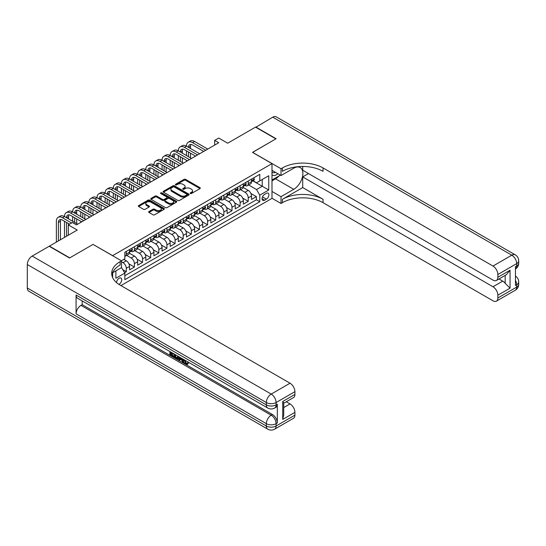 <?xml version="1.0" encoding="UTF-8"?>
<svg xmlns="http://www.w3.org/2000/svg" width="546" height="546" viewBox="0 0 546 546"><rect width="100%" height="100%" fill="white"/><g stroke="black" fill="none" stroke-linecap="round" stroke-linejoin="round"><path stroke-width="0.82" d="M190.383 193.496A0.792 0.457 0 0 0 191.496 193.496L199.979 188.602A1.126 0.648 0 0 0 200.307 188.138A1.126 0.648 0 0 0 199.979 187.681L185.613 179.381A1.126 0.648 0 0 0 184.016 179.381L175.539 184.282A0.792 0.457 0 0 0 176.651 184.923L177.75 184.289A3.61 2.088 0 0 1 182.862 184.289L184.057 184.985A3.61 2.088 0 0 1 185.114 186.459A3.61 2.088 0 0 1 184.057 187.933L182.958 188.561A0.792 0.457 0 0 0 184.077 189.209L185.176 188.575A3.61 2.088 0 0 1 190.281 188.575L191.482 189.264A3.61 2.088 0 0 1 192.54 190.738A3.61 2.088 0 0 1 191.482 192.219L190.383 192.847A0.792 0.457 0 0 0 190.383 193.496L190.383 192.847M118.919 284.377A3.679 2.123 120 0 0 119.137 284.268A3.679 2.123 120 0 0 121.54 281.026A3.679 2.123 120 0 0 120.973 278.078A3.679 2.123 120 0 0 119.137 278.255A3.679 2.123 120 0 0 116.537 282.596M148.983 211.548A1.126 0.648 0 0 0 148.649 212.005A1.126 0.648 0 0 0 148.983 212.469L153.01 214.796A1.126 0.648 0 0 0 154.607 214.796L164.025 209.357A1.126 0.648 0 0 0 164.353 208.893A1.126 0.648 0 0 0 164.025 208.435L149.659 200.143A1.126 0.648 0 0 0 148.062 200.143L138.65 205.576A1.126 0.648 0 0 0 138.315 206.04A1.126 0.648 0 0 0 138.65 206.497L143.516 209.309A1.126 0.648 0 0 0 145.113 209.309L149.14 206.982A1.126 0.648 0 0 0 149.474 206.525A1.126 0.648 0 0 0 149.14 206.06L146.724 204.668A3.017 1.74 0 0 1 145.843 203.433A3.017 1.74 0 0 1 147.707 201.822A3.017 1.74 0 0 1 150.996 202.204L160.456 207.664A3.017 1.74 0 0 1 161.336 208.893A3.017 1.74 0 0 1 159.473 210.503A3.017 1.74 0 0 1 156.183 210.128L154.607 209.22A1.126 0.648 0 0 0 153.01 209.22L148.983 211.548L148.983 212.469L153.01 210.155L153.01 209.22M93.12 244.458L112.633 255.63L271.99 163.629L252.477 152.361L275.853 138.861L255.528 127.129L227.675 143.209L218.734 138.042L214.667 140.39L218.734 142.738L76.447 224.884L72.386 222.536L68.318 224.884L68.318 235.21M93.12 244.362L69.745 257.862L49.413 246.123L77.259 230.05L68.318 224.884M177.832 200.464A1.126 0.648 0 0 0 179.429 200.464L188.848 195.024A1.126 0.648 0 0 0 189.175 194.567A1.126 0.648 0 0 0 188.848 194.103L174.481 185.811A1.126 0.648 0 0 0 172.884 185.811L163.466 191.25A1.126 0.648 0 0 0 163.138 191.707A1.126 0.648 0 0 0 163.466 192.172L177.832 200.464M161.029 193.666A0.792 0.457 0 0 1 161.828 193.775L176.419 202.197L167.021 207.63A1.126 0.648 0 0 1 165.424 207.63L151.058 199.338L151.058 198.416A1.126 0.648 0 0 0 150.723 198.874A1.126 0.648 0 0 0 151.058 199.338M151.058 198.416L155.084 196.089A1.126 0.648 0 0 1 156.682 196.089L162.51 199.447A1.126 0.648 0 0 0 164.107 199.447L166.776 197.905A1.126 0.648 0 0 0 167.11 197.447A1.126 0.648 0 0 0 166.776 196.983L160.715 193.482A0.792 0.457 0 0 1 161.828 192.84L176.433 201.269A1.126 0.648 0 0 1 176.768 201.733A1.126 0.648 0 0 1 176.433 202.191L176.433 201.269M124.604 272.707L126.29 271.731L122.918 269.785M121.492 261.78L123.034 262.674A4.6 2.655 60 0 1 126.29 268.304L129.545 266.428L129.545 269.854L134.418 267.042L128.924 263.861M126.658 255.378L131.17 257.978A4.6 2.655 60 0 1 134.418 263.609L137.674 261.732L137.674 265.158L142.554 262.346L137.053 259.173M134.794 250.682L139.298 253.283A4.6 2.655 60 0 1 142.554 258.92L145.802 257.043L145.802 260.469L150.682 257.651L145.181 254.477M142.922 245.987L147.427 248.594A4.6 2.655 60 0 1 150.682 254.224L153.931 252.348L153.931 255.774L158.811 252.955L153.31 249.781M151.051 241.291L155.562 243.898A4.6 2.655 60 0 1 158.811 249.529L162.066 247.652L162.066 251.078L166.939 248.259L161.445 245.086M159.186 236.602L163.691 239.203A4.6 2.655 60 0 1 166.939 244.833L170.195 242.956L170.195 246.382L175.075 243.571L169.574 240.39M167.315 231.907L171.819 234.507A4.6 2.655 60 0 1 175.075 240.144L178.324 238.261L178.324 241.687L183.203 238.875L177.703 235.701M175.443 227.211L179.955 229.811A4.6 2.655 60 0 1 183.203 235.449L186.459 233.572L186.459 236.998L191.332 234.179L185.838 231.006M183.572 222.515L188.083 225.123A4.6 2.655 60 0 1 191.332 230.753L194.588 228.876L194.588 232.303L199.467 229.484L193.966 226.31M191.707 217.827L196.212 220.427A4.6 2.655 60 0 1 199.467 226.058L202.716 224.181L202.716 227.607L207.596 224.788L202.095 221.615M199.836 213.131L204.34 215.731A4.6 2.655 60 0 1 207.596 221.362L210.845 219.485L210.845 222.911L215.725 220.099L210.23 216.926M207.965 208.435L212.476 211.036A4.6 2.655 60 0 1 215.725 216.673L218.98 214.79L218.98 218.223L223.86 215.404L218.359 212.23M216.1 203.74L220.604 206.34A4.6 2.655 60 0 1 223.86 211.978L227.109 210.101L227.109 213.527L231.989 210.708L226.488 207.535M224.229 199.044L228.733 201.651A4.6 2.655 60 0 1 231.989 207.282L235.237 205.405L235.237 208.831L240.117 206.013L234.616 202.839M232.357 194.356L236.868 196.956A4.6 2.655 60 0 1 240.117 202.586L243.373 200.71L243.373 204.136L248.246 201.324L248.246 197.891A4.6 2.655 -120 0 0 244.997 192.26L240.493 189.66M242.752 198.143L248.246 201.324M129.545 266.428A4.6 2.655 -120 0 0 126.29 260.797L123.853 259.384M137.674 261.732A4.6 2.655 -120 0 0 134.418 256.101L129.395 253.201M145.802 257.043A4.6 2.655 -120 0 0 142.554 251.406L137.524 248.505M153.931 252.348A4.6 2.655 -120 0 0 150.682 246.71L145.652 243.809M162.066 247.652A4.6 2.655 -120 0 0 158.811 242.021L153.781 239.114M170.195 242.956A4.6 2.655 -120 0 0 166.939 237.326L161.916 234.418M178.324 238.261A4.6 2.655 -120 0 0 175.075 232.63L170.045 229.73M186.459 233.572A4.6 2.655 -120 0 0 183.203 227.935L178.173 225.034M194.588 228.876A4.6 2.655 -120 0 0 191.332 223.239L186.309 220.338M202.716 224.181A4.6 2.655 -120 0 0 199.467 218.55L194.437 215.643M210.845 219.485A4.6 2.655 -120 0 0 207.596 213.855L202.566 210.954M218.98 214.79A4.6 2.655 -120 0 0 215.725 209.159L210.695 206.258M227.109 210.101A4.6 2.655 -120 0 0 223.86 204.463L218.83 201.563M235.237 205.405A4.6 2.655 -120 0 0 231.989 199.775L226.959 196.867M243.373 200.71A4.6 2.655 -120 0 0 240.117 195.079L235.087 192.172M266.38 193.339L264.592 194.376A3.563 2.061 120 0 0 262.264 197.515A3.563 2.061 120 0 0 262.81 200.368A3.563 2.061 120 0 0 264.592 200.191L266.38 199.16A3.563 2.061 120 0 0 268.707 196.021A3.563 2.061 120 0 0 268.161 193.161A3.563 2.061 120 0 0 266.38 193.339M112.633 277.586L112.633 272.768M120.925 285.578L271.99 198.362L271.99 163.629M121.492 267.506L124.829 273.096L124.829 279.668L259.794 201.74L259.794 195.175L256.545 189.537L248.621 184.964M124.829 273.096L115.882 278.255L115.882 270.884M121.41 260.797L124.829 258.824L124.829 252.252L259.794 174.331L259.794 180.903L268.734 175.737L268.734 190.008L259.794 195.175M131.129 251.194L131.17 251.221A4.6 2.655 60 0 0 133.47 251.447L136.718 249.57A4.6 2.655 -120 0 0 137.674 247.461L137.674 244.833M139.257 246.499L139.298 246.526A4.6 2.655 60 0 0 141.598 246.751L144.854 244.874A4.6 2.655 -120 0 0 145.802 242.772L145.802 240.138M147.386 241.803L147.427 241.83A4.6 2.655 60 0 0 149.727 242.055L152.982 240.179A4.6 2.655 -120 0 0 153.931 238.076L153.931 235.449M155.514 237.114L155.562 237.135A4.6 2.655 60 0 0 157.862 237.367L161.111 235.49A4.6 2.655 -120 0 0 162.066 233.381L162.066 230.753M163.65 232.419L163.691 232.446A4.6 2.655 60 0 0 165.991 232.671L169.24 230.794A4.6 2.655 -120 0 0 170.195 228.685L170.195 226.058M171.778 227.723L171.819 227.75A4.6 2.655 60 0 0 174.119 227.975L177.375 226.099A4.6 2.655 -120 0 0 178.324 223.99L178.324 221.362M179.907 223.027L179.955 223.055A4.6 2.655 60 0 0 182.248 223.28L185.504 221.403A4.6 2.655 -120 0 0 186.459 219.301L186.459 216.673M188.042 218.339L188.083 218.359A4.6 2.655 60 0 0 190.383 218.591L193.632 216.707A4.6 2.655 -120 0 0 194.588 214.605L194.588 211.978M196.171 213.643L196.212 213.663A4.6 2.655 60 0 0 198.512 213.895L201.767 212.019A4.6 2.655 -120 0 0 202.716 209.91L202.716 207.282M204.3 208.947L204.34 208.975A4.6 2.655 60 0 0 206.641 209.2L209.896 207.323A4.6 2.655 -120 0 0 210.845 205.214L210.845 202.586M212.428 204.252L212.476 204.279A4.6 2.655 60 0 0 214.776 204.504L218.025 202.627A4.6 2.655 -120 0 0 218.98 200.525L218.98 197.891M220.564 199.556L220.604 199.583A4.6 2.655 60 0 0 222.905 199.809L226.153 197.932A4.6 2.655 -120 0 0 227.109 195.83L227.109 193.202M228.692 194.867L228.733 194.888A4.6 2.655 60 0 0 231.033 195.12L234.289 193.236A4.6 2.655 -120 0 0 235.237 191.134L235.237 188.506M236.821 190.172L236.868 190.192A4.6 2.655 60 0 0 239.168 190.424L242.417 188.547A4.6 2.655 -120 0 0 243.373 186.439L243.373 183.811M124.829 275.723L256.381 199.775L256.381 196.628L251.501 199.44L251.501 196.014A4.6 2.655 -120 0 0 248.246 190.383L243.223 187.483M244.956 185.476L244.997 185.504A4.6 2.655 -120 0 0 247.297 185.729A4.6 2.655 -120 0 0 248.246 183.627L248.246 180.992M247.297 185.729L250.546 183.852A4.6 2.655 -120 0 0 251.501 181.743L251.501 179.115M126.29 251.406L126.29 254.033A4.6 2.655 60 0 1 125.334 256.142A4.6 2.655 60 0 1 124.829 256.327M125.334 256.142L128.59 254.265A4.6 2.655 -120 0 0 129.545 252.156L129.545 249.529M134.418 246.71L134.418 249.345A4.6 2.655 60 0 1 133.47 251.447M142.554 242.021L142.554 244.649A4.6 2.655 60 0 1 141.598 246.751M150.682 237.326L150.682 239.953A4.6 2.655 60 0 1 149.727 242.055M158.811 232.63L158.811 235.258A4.6 2.655 60 0 1 157.862 237.367M166.939 227.935L166.939 230.562A4.6 2.655 60 0 1 165.991 232.671M175.075 223.239L175.075 225.873A4.6 2.655 60 0 1 174.119 227.975M183.203 218.55L183.203 221.178A4.6 2.655 60 0 1 182.248 223.28M191.332 213.855L191.332 216.482A4.6 2.655 60 0 1 190.383 218.591M199.467 209.159L199.467 211.787A4.6 2.655 60 0 1 198.512 213.895M207.596 204.463L207.596 207.091A4.6 2.655 60 0 1 206.641 209.2M215.725 199.768L215.725 202.402A4.6 2.655 60 0 1 214.776 204.504M223.86 195.079L223.86 197.707A4.6 2.655 60 0 1 222.905 199.809M231.989 190.383L231.989 193.011A4.6 2.655 60 0 1 231.033 195.12M240.117 185.688L240.117 188.315A4.6 2.655 60 0 1 239.168 190.424M240.117 202.586L240.117 206.013M231.989 207.282L231.989 210.708M223.86 211.978L223.86 215.404M215.725 216.673L215.725 220.099M207.596 221.362L207.596 224.788M199.467 226.058L199.467 229.484M191.332 230.753L191.332 234.179M183.203 235.449L183.203 238.875M175.075 240.144L175.075 243.571M166.939 244.833L166.939 248.259M158.811 249.529L158.811 252.955M150.682 254.224L150.682 257.651M142.554 258.92L142.554 262.346M134.418 263.609L134.418 267.042M126.29 268.304L126.29 271.731M256.545 189.537L262.23 186.254L262.23 179.491L268.734 175.737M252.921 180.876L268.734 190.008M253.085 180.781L256.545 182.78L259.794 180.903M214.667 140.39L214.667 145.086M250.88 193.455L256.381 196.628M256.381 199.775L259.794 201.74M190.697 193.605L191.482 193.154A3.61 2.088 0 0 0 192.54 191.68L192.54 190.738M185.114 186.459L185.114 187.394A3.61 2.088 0 0 1 184.057 188.868L183.279 189.319M199.979 187.681L199.979 188.602L185.613 180.323A1.126 0.648 0 0 0 184.016 180.323L175.853 185.033M188.827 195.038L174.481 186.752A1.126 0.648 0 0 0 172.884 186.752L163.479 192.178M186.848 194.888A0.792 0.457 0 0 0 186.848 194.246L174.242 186.964A0.792 0.457 0 0 0 173.123 186.964L171.963 187.633A3.61 2.088 0 0 0 170.912 189.107A3.61 2.088 0 0 0 171.963 190.581L180.583 195.557A3.61 2.088 0 0 0 185.695 195.557L186.848 194.888L186.848 195.83A0.792 0.457 0 0 0 187.08 195.502L187.08 194.567M170.912 189.107L170.912 190.042A3.61 2.088 0 0 0 171.963 191.516L171.963 190.581M186.848 195.83L185.695 196.499A3.61 2.088 0 0 1 180.583 196.499L171.963 191.516M151.071 199.345L155.084 197.024L155.084 196.089M167.11 197.447L167.11 198.382A1.126 0.648 0 0 1 166.776 198.846L164.107 200.389A1.126 0.648 0 0 1 162.51 200.389L156.682 197.024A1.126 0.648 0 0 0 155.084 197.024M168.557 202.941A3.017 1.74 0 0 0 171.847 203.317A3.017 1.74 0 0 0 173.71 201.706A3.017 1.74 0 0 0 172.823 200.478L169.492 198.553A1.126 0.648 0 0 0 167.895 198.553L165.22 200.095A1.126 0.648 0 0 0 164.892 200.553A1.126 0.648 0 0 0 165.22 201.017L168.557 202.941L168.557 203.876A3.017 1.74 0 0 0 171.847 204.259A3.017 1.74 0 0 0 173.71 202.648L173.71 201.706M164.892 200.553L164.892 201.494A1.126 0.648 0 0 0 165.22 201.959L165.22 201.017M168.557 203.876L165.22 201.959M161.336 208.893L161.336 209.835A3.017 1.74 0 0 1 159.473 211.445A3.017 1.74 0 0 1 156.183 211.07L154.607 210.155A1.126 0.648 0 0 0 153.01 210.155M145.843 203.433L145.843 204.375A3.017 1.74 0 0 0 146.724 205.61L146.724 204.668M149.126 206.995L146.724 205.61M164.012 209.364L149.659 201.078A1.126 0.648 0 0 0 148.062 201.078L138.664 206.511M253.658 177.873L254.347 179.068A3.044 1.761 60 0 1 253.713 180.419L252.17 181.313A3.044 1.761 -120 0 0 252.702 180.61L252.634 180.337M56.368 242.11L56.368 221.273A8.627 4.982 60 0 1 58.156 217.322L60.183 216.148A8.627 4.982 60 0 1 64.496 216.578A8.627 4.982 60 0 1 66.284 212.626L68.318 211.452A8.627 4.982 60 0 1 72.625 211.882A8.627 4.982 60 0 1 74.413 207.937L76.447 206.763A8.627 4.982 60 0 1 80.76 207.187A8.627 4.982 60 0 1 82.542 203.242L84.575 202.068A8.627 4.982 60 0 1 88.889 202.491A8.627 4.982 60 0 1 90.677 198.546L92.711 197.372A8.627 4.982 60 0 1 97.017 197.802A8.627 4.982 60 0 1 98.806 193.85L100.839 192.677A8.627 4.982 60 0 1 105.153 193.107A8.627 4.982 60 0 1 106.934 189.155L108.968 187.981A8.627 4.982 60 0 1 113.281 188.411A8.627 4.982 60 0 1 115.069 184.466L117.097 183.292A8.627 4.982 60 0 1 121.41 183.715A8.627 4.982 60 0 1 123.198 179.77L125.232 178.597A8.627 4.982 60 0 1 129.545 179.02A8.627 4.982 60 0 1 131.327 175.075L133.361 173.901A8.627 4.982 60 0 1 137.674 174.331A8.627 4.982 60 0 1 139.455 170.379L141.489 169.205A8.627 4.982 60 0 1 145.802 169.635A8.627 4.982 60 0 1 147.591 165.684L149.624 164.517A8.627 4.982 60 0 1 153.931 164.94A8.627 4.982 60 0 1 155.719 160.995L157.753 159.821A8.627 4.982 60 0 1 162.066 160.244A8.627 4.982 60 0 1 163.848 156.299L165.882 155.125A8.627 4.982 60 0 1 170.195 155.555A8.627 4.982 60 0 1 171.983 151.604L174.01 150.43A8.627 4.982 60 0 1 178.324 150.86A8.627 4.982 60 0 1 180.112 146.908L182.146 145.734A8.627 4.982 60 0 1 186.459 146.164A8.627 4.982 60 0 1 188.24 142.219L190.274 141.045A8.627 4.982 60 0 1 194.588 141.469L207.76 149.072M188.24 142.219A8.627 4.982 60 0 1 192.554 142.643L205.726 150.246M251.604 181.449L251.617 181.449A3.044 1.761 -120 0 0 252.17 181.313M252.307 180.378L252.702 180.61L251.726 181.17A3.044 1.761 60 0 1 251.501 181.606M203.692 151.419L192.554 144.99A5.747 3.317 -120 0 0 189.68 144.704A5.747 3.317 -120 0 0 188.486 147.338L190.52 146.164L190.52 148.512M190.882 144.437A5.747 3.317 -120 0 0 190.52 146.164M188.486 152.034L188.486 156.722M190.52 153.208L190.52 157.896M186.459 161.37L186.459 160.244M186.459 155.555L186.459 150.86M271.99 174.7A7.473 4.313 120 0 0 273.696 175.532A7.473 4.313 120 0 0 277.832 173.71M271.99 171.587A5.119 2.955 120 0 0 272.816 172.597A5.119 2.955 120 0 0 273.566 172.829A5.119 2.955 120 0 0 275.416 172.318M280.364 175.177L271.99 180.009M255.767 127.273L272.761 117.178L511.8 255.187A6.9 3.986 120 0 1 515.253 254.845A6.9 6.9 0 0 1 518.7 260.817A6.9 3.986 180 0 1 516.68 263.636L497.856 274.501A6.9 3.986 -120 0 0 492.977 266.052L511.8 255.187A6.9 3.986 60 0 1 516.68 263.636L516.68 265.984L515.458 266.687L515.458 285.462L516.68 284.759L516.68 287.107A6.9 3.986 60 0 1 515.253 290.267L496.43 301.133A6.9 3.986 -120 0 0 497.856 297.973L516.68 287.107A6.9 3.986 0 0 0 518.7 284.289A6.9 6.9 0 0 1 515.253 290.267M255.767 126.986L276.099 138.725L252.559 152.409M271.99 191.462L281.013 196.676L293.741 189.325A12.933 7.467 120 0 0 302.191 177.928A12.933 7.467 120 0 0 300.204 167.561A12.933 7.467 120 0 0 293.741 168.202L281.013 175.553L281.013 168.741L282.398 167.943A28.747 16.598 180 0 1 323.048 167.943L492.977 266.052M281.013 196.676L281.013 203.481L282.398 202.682A28.747 16.598 180 0 1 323.048 202.682L492.977 300.791A6.9 3.986 -120 0 0 496.43 301.133M302.723 187.565L282.398 199.304A28.747 16.598 180 0 1 323.048 199.304L302.723 187.565L302.723 176.911L308.497 173.58M302.723 166.462L302.723 170.243L492.977 280.091A6.9 3.986 -120 0 0 496.43 280.432A6.9 3.986 -120 0 0 497.856 277.272L510.053 270.229L510.053 288.165L505.173 283.285L505.173 275.382M510.053 288.165L497.856 295.202L497.856 297.973M497.856 295.202A6.9 3.986 -120 0 0 492.977 286.752L502.736 281.122A6.9 3.986 60 0 1 505.173 283.285M302.723 176.911L492.977 286.752M272.761 117.178A6.9 3.986 -60 0 1 276.215 116.837L515.253 254.845M271.99 170.338L281.013 175.553M252.559 152.314L281.013 168.741M271.99 198.266L281.013 203.481M497.856 274.501L497.856 277.272M498.983 278.951L502.736 281.122M282.398 167.943L282.398 171.328A28.747 16.598 180 0 1 323.048 171.328L323.048 167.943M496.43 280.432L506.401 274.672L510.053 270.229M279.108 175.901A12.933 7.467 -60 0 1 275.525 178.815L271.99 180.856M184.848 360.135L186.357 363.288L186.923 363.486M184.261 359.828L185.701 363.663L186.65 363.779L187.722 362.667L188.411 363.254L187.189 364.537L185.77 364.353C184.268 363.336 183.517 361.923 183.504 360.114L183.565 359.425M180.282 359.377L179.32 360.558L178.59 360.135L179.818 357.261M182.917 359.05L183.886 362.442L183.238 362.817L182.507 362.394L181.955 360.34L179.873 359.145L179.32 360.558M171.212 353.276L171.212 354.477L174.085 356.135L174.085 356.784L173.437 357.159L169.874 355.105L169.874 351.522M173.778 353.774L173.123 354.381L170.564 352.9L170.564 354.852L171.212 354.477M76.085 295.038L266.339 404.879A6.9 3.986 120 0 0 267.765 408.039L77.512 298.198A6.9 3.986 -60 0 1 76.085 295.038L76.085 313.814A6.9 3.986 -60 0 1 80.965 305.364L82.18 304.661L272.434 414.503A6.9 3.986 60 0 1 277.313 422.952L277.313 404.177A6.9 3.986 60 0 1 275.887 407.336L274.665 408.039A6.9 3.986 -120 0 0 276.099 404.879L277.313 404.177M82.18 304.661L82.18 300.894M178.33 356.402L178.378 357.166L179.013 356.797L178.358 358.654L177.703 359.029L174.379 357.705L174.379 354.122M69.499 257.999L93.038 244.41L121.492 260.845L120.113 261.643A28.747 16.598 -0 0 0 111.691 273.375A28.747 16.598 -0 0 0 120.113 285.108L290.042 383.217A6.9 3.986 60 0 1 294.915 391.666L276.099 402.532L276.099 404.879A6.9 3.986 -0 0 1 266.339 404.879L266.339 402.532L27.3 264.53A6.9 3.986 -60 0 1 32.18 256.074L49.174 246.266L69.499 257.999M121.492 260.845L121.492 267.649L112.503 272.836M282.719 401.481L283.736 403.003L283.736 415.069L282.719 419.41L282.719 401.481L294.915 394.437L294.915 391.666M294.915 394.437A6.9 3.986 60 0 1 293.489 397.597L283.736 403.228M27.3 288.001L266.339 426.003A6.9 3.986 120 0 0 267.765 429.163L28.726 291.155A6.9 3.986 -60 0 1 27.3 288.001L27.3 264.53M286.288 401.754L290.042 403.917A6.9 3.986 60 0 1 294.915 412.367L282.719 419.41M277.313 422.952L276.099 423.662L276.099 426.003L294.915 415.137L294.915 412.367M294.915 415.137A6.9 3.986 60 0 1 293.489 418.297L274.665 429.163A6.9 3.986 -120 0 0 276.099 426.003A6.9 3.986 -0 0 1 266.339 426.003L266.339 423.662L76.085 313.814M120.113 261.643L120.113 265.022A28.747 16.598 -0 0 0 111.841 275.068M170.564 354.852L173.437 356.511L174.085 356.135M173.437 356.511L173.437 357.159M170.564 351.917L173.41 353.562M173.123 353.733L173.123 354.381M178.378 357.166L177.703 359.029M175.061 354.518L175.061 357.453L177.225 358.299L177.641 356.006M175.716 354.893L175.716 357.077L177.873 357.923M175.061 357.453L175.716 357.077M176.071 358.033L176.72 357.657M182.002 358.524L183.238 362.817M180.46 357.637L180.078 358.613L181.743 359.575L181.361 358.156M180.869 357.869L181.504 358.681M180.078 358.613L180.733 358.237M185.701 363.663L186.357 363.288M184.193 360.51L184.821 360.148M187.073 363.042L187.763 363.629L188.411 363.254M187.763 363.629L187.189 364.537M245.523 182.569L246.219 183.763A3.044 1.761 60 0 1 245.584 185.114L244.042 186.002A3.044 1.761 -120 0 0 244.567 185.306L244.506 185.033M180.112 146.908A8.627 4.982 60 0 1 184.425 147.338L186.459 146.164L199.624 153.767M184.425 147.338L197.597 154.941M243.475 186.145L243.482 186.145A3.044 1.761 -120 0 0 244.042 186.002M244.178 185.074L244.567 185.306L243.598 185.865A3.044 1.761 60 0 1 243.373 186.302M195.564 156.115L184.425 149.686A5.747 3.317 -120 0 0 181.552 149.399A5.747 3.317 -120 0 0 180.357 152.034L182.391 150.86L182.391 153.208M182.753 149.133A5.747 3.317 -120 0 0 182.391 150.86M180.357 156.729L180.357 161.418M182.391 157.896L182.391 162.592M178.324 166.066L178.324 164.94M178.324 160.244L178.324 155.555M237.394 187.264L238.083 188.459A3.044 1.761 60 0 1 237.455 189.803L235.906 190.697A3.044 1.761 -120 0 0 236.438 189.994L236.377 189.728M171.983 151.604A8.627 4.982 60 0 1 176.29 152.034L178.324 150.86L191.496 158.463M176.29 152.034L189.462 159.637M235.34 190.841L235.353 190.841A3.044 1.761 -120 0 0 235.906 190.697M236.049 189.769L236.438 189.994L235.463 190.561A3.044 1.761 60 0 1 235.237 190.991M187.435 160.811L176.29 154.381A5.747 3.317 -120 0 0 173.416 154.095A5.747 3.317 -120 0 0 172.229 156.722L174.263 155.555L174.263 157.896M174.618 153.829A5.747 3.317 -120 0 0 174.263 155.555M172.229 161.418L172.229 166.114M174.263 162.592L174.263 167.288M170.195 170.761L170.195 169.635M170.195 164.94L170.195 160.244M229.265 191.953L229.955 193.154A3.044 1.761 60 0 1 229.327 194.499L227.778 195.393A3.044 1.761 -120 0 0 228.31 194.69L228.248 194.417M163.848 156.299A8.627 4.982 60 0 1 168.161 156.722L170.195 155.555L183.367 163.158M168.161 156.722L181.333 164.332M227.211 195.536L227.225 195.536A3.044 1.761 -120 0 0 227.778 195.393M227.914 194.465L228.31 194.69L227.334 195.256A3.044 1.761 60 0 1 227.109 195.686M179.3 165.506L168.161 159.07A5.747 3.317 -120 0 0 165.288 158.79A5.747 3.317 -120 0 0 164.1 161.418L166.127 160.244L166.127 162.592M166.489 158.524A5.747 3.317 -120 0 0 166.127 160.244M164.1 166.114L164.1 170.809M166.127 167.288L166.127 171.983M162.066 175.457L162.066 174.331M162.066 169.635L162.066 164.94M221.13 196.649L221.826 197.843A3.044 1.761 60 0 1 221.191 199.194L219.649 200.089A3.044 1.761 -120 0 0 220.181 199.386L220.113 199.113M155.719 160.995A8.627 4.982 60 0 1 160.033 161.418L162.066 160.244L175.239 167.854M160.033 161.418L173.205 169.021M219.083 200.232L219.089 200.232A3.044 1.761 -120 0 0 219.649 200.089M219.785 199.16L220.181 199.386L219.205 199.945A3.044 1.761 60 0 1 218.98 200.382M171.171 170.195L160.033 163.766A5.747 3.317 -120 0 0 157.159 163.479A5.747 3.317 -120 0 0 155.965 166.114L157.999 164.94L157.999 167.288M158.36 163.22A5.747 3.317 -120 0 0 157.999 164.94M155.965 170.809L155.965 175.505M157.999 171.983L157.999 176.679M153.931 180.153L153.931 179.02M153.931 174.331L153.931 169.635M213.001 201.344L213.691 202.539A3.044 1.761 60 0 1 213.063 203.89L211.52 204.777A3.044 1.761 -120 0 0 212.046 204.081L211.985 203.808M147.591 165.684A8.627 4.982 60 0 1 151.904 166.114L153.931 164.94L167.103 172.543M151.904 166.114L165.069 173.717M210.947 204.921L210.961 204.921A3.044 1.761 -120 0 0 211.52 204.777M211.657 203.849L212.046 204.081L211.07 204.641A3.044 1.761 60 0 1 210.845 205.078M163.042 174.891L151.904 168.461A5.747 3.317 -120 0 0 149.024 168.175A5.747 3.317 -120 0 0 147.836 170.809L149.87 169.635L149.87 171.983M150.225 167.909A5.747 3.317 -120 0 0 149.87 169.635M147.836 175.505L147.836 180.194M149.87 176.679L149.87 181.368M145.802 184.841L145.802 183.715M145.802 179.02L145.802 174.331M204.873 206.04L205.562 207.234A3.044 1.761 60 0 1 204.934 208.586L203.385 209.473A3.044 1.761 -120 0 0 203.917 208.77L203.856 208.504M139.455 170.379A8.627 4.982 60 0 1 143.769 170.809L145.802 169.635L158.975 177.238M143.769 170.809L156.941 178.412M202.819 209.616L202.832 209.616A3.044 1.761 -120 0 0 203.385 209.473M203.522 208.545L203.917 208.77L202.941 209.336A3.044 1.761 60 0 1 202.716 209.773M154.907 179.586L143.769 173.157A5.747 3.317 -120 0 0 140.895 172.87A5.747 3.317 -120 0 0 139.708 175.505L141.735 174.331L141.735 176.679M142.096 172.604A5.747 3.317 -120 0 0 141.735 174.331M139.708 180.194L139.708 184.889M141.735 181.368L141.735 186.063M137.674 189.537L137.674 188.411M137.674 183.715L137.674 179.02M196.744 210.729L197.434 211.93A3.044 1.761 60 0 1 196.799 213.274L195.256 214.168A3.044 1.761 -120 0 0 195.789 213.466L195.721 213.199M131.327 175.075A8.627 4.982 60 0 1 135.64 175.505L137.674 174.331L150.846 181.934M135.64 175.505L148.812 183.108M194.69 214.312L194.704 214.312A3.044 1.761 -120 0 0 195.256 214.168M195.393 213.24L195.789 213.466L194.813 214.032A3.044 1.761 60 0 1 194.588 214.462M146.778 184.282L135.64 177.853A5.747 3.317 -120 0 0 132.767 177.566A5.747 3.317 -120 0 0 131.572 180.194L133.606 179.027L133.606 181.368M133.968 177.3A5.747 3.317 -120 0 0 133.606 179.027M131.572 184.889L131.572 189.585M133.606 186.063L133.606 190.759M129.545 194.233L129.545 193.107M129.545 188.411L129.545 183.715M188.609 215.424L189.298 216.625A3.044 1.761 60 0 1 188.67 217.97L187.128 218.864A3.044 1.761 -120 0 0 187.653 218.161L187.592 217.888M123.198 179.77A8.627 4.982 60 0 1 127.511 180.194L129.545 179.02L142.711 186.63M127.511 180.194L140.684 187.804M186.555 219.007L186.568 219.007A3.044 1.761 -120 0 0 187.128 218.864M187.264 217.936L187.653 218.161L186.677 218.728A3.044 1.761 60 0 1 186.459 219.158M138.65 188.977L127.511 182.541A5.747 3.317 -120 0 0 124.638 182.262A5.747 3.317 -120 0 0 123.444 184.889L125.478 183.715L125.478 186.063M125.839 181.995A5.747 3.317 -120 0 0 125.478 183.715M123.444 189.585L123.444 194.28M125.478 190.759L125.478 195.454M121.41 198.928L121.41 197.802M121.41 193.107L121.41 188.411M180.48 220.12L181.17 221.314A3.044 1.761 60 0 1 180.542 222.666L178.992 223.56A3.044 1.761 -120 0 0 179.525 222.857L179.463 222.584M115.069 184.466A8.627 4.982 60 0 1 119.376 184.889L121.41 183.715L134.582 191.318M119.376 184.889L132.548 192.492M178.426 223.703L178.44 223.703A3.044 1.761 -120 0 0 178.992 223.56M179.136 222.631L179.525 222.857L178.549 223.416A3.044 1.761 60 0 1 178.324 223.853M130.514 193.666L119.376 187.237A5.747 3.317 -120 0 0 116.503 186.95A5.747 3.317 -120 0 0 115.315 189.585L117.349 188.411L117.349 190.759M117.704 186.691A5.747 3.317 -120 0 0 117.349 188.411M115.315 194.28L115.315 198.976M117.349 195.454L117.349 200.15M113.281 203.617L113.281 202.491M113.281 197.802L113.281 193.107M172.352 224.815L173.041 226.01A3.044 1.761 60 0 1 172.406 227.361L170.864 228.248A3.044 1.761 -120 0 0 171.396 227.552L171.328 227.279M106.934 189.155A8.627 4.982 60 0 1 111.248 189.585L113.281 188.411L126.454 196.014M111.248 189.585L124.42 197.188M170.297 228.392L170.311 228.392A3.044 1.761 -120 0 0 170.864 228.248M171 227.32L171.396 227.552L170.42 228.112A3.044 1.761 60 0 1 170.195 228.549M122.386 198.362L111.248 191.933A5.747 3.317 -120 0 0 108.374 191.646A5.747 3.317 -120 0 0 107.18 194.28L109.214 193.107L109.214 195.454M109.575 191.38A5.747 3.317 -120 0 0 109.214 193.107M107.18 198.976L107.18 203.665M109.214 200.15L109.214 204.839M105.153 208.313L105.153 207.187M105.153 202.491L105.153 197.802M164.216 229.511L164.912 230.705A3.044 1.761 60 0 1 164.278 232.057L162.735 232.944A3.044 1.761 -120 0 0 163.268 232.241L163.199 231.975M98.806 193.85A8.627 4.982 60 0 1 103.119 194.28L105.153 193.107L118.325 200.71M103.119 194.28L116.291 201.883M162.169 233.087L162.176 233.087A3.044 1.761 -120 0 0 162.735 232.944M162.872 232.016L163.268 232.241L162.292 232.808A3.044 1.761 60 0 1 162.066 233.238M114.257 203.057L103.119 196.628A5.747 3.317 -120 0 0 100.246 196.342A5.747 3.317 -120 0 0 99.051 198.976L101.085 197.802L101.085 200.15M101.447 196.075A5.747 3.317 -120 0 0 101.085 197.802M99.051 203.665L99.051 208.36M101.085 204.839L101.085 209.534M97.017 213.008L97.017 211.882M97.017 207.187L97.017 202.491M156.088 234.2L156.777 235.401A3.044 1.761 60 0 1 156.149 236.746L154.607 237.64A3.044 1.761 -120 0 0 155.132 236.937L155.071 236.671M90.677 198.546A8.627 4.982 60 0 1 94.99 198.976L97.017 197.802L110.19 205.405M94.99 198.976L108.156 206.579M154.033 237.783L154.047 237.783A3.044 1.761 -120 0 0 154.607 237.64M154.743 236.711L155.132 236.937L154.156 237.503A3.044 1.761 60 0 1 153.931 237.933M106.129 207.753L94.99 201.317A5.747 3.317 -120 0 0 92.11 201.037A5.747 3.317 -120 0 0 90.923 203.665L92.956 202.491L92.956 204.839M93.311 200.771A5.747 3.317 -120 0 0 92.956 202.491M90.923 208.36L90.923 213.056M92.956 209.534L92.956 214.23M88.889 217.704L88.889 216.578M88.889 211.882L88.889 207.187M147.959 238.895L148.649 240.097A3.044 1.761 60 0 1 148.021 241.441L146.471 242.335A3.044 1.761 -120 0 0 147.004 241.632L146.942 241.359M82.542 203.242A8.627 4.982 60 0 1 86.855 203.665L88.889 202.491L102.061 210.101M86.855 203.665L100.027 211.275M145.905 242.479L145.918 242.479A3.044 1.761 -120 0 0 146.471 242.335M146.608 241.407L147.004 241.632L146.028 242.192A3.044 1.761 60 0 1 145.802 242.629M97.993 212.449L86.855 206.013A5.747 3.317 -120 0 0 83.982 205.733A5.747 3.317 -120 0 0 82.794 208.36L84.821 207.187L84.821 209.534M85.183 205.467A5.747 3.317 -120 0 0 84.821 207.187M82.794 213.056L82.794 217.752M84.821 214.23L84.821 218.926M80.76 222.399L80.76 221.273M80.76 216.578L80.76 211.882M139.824 243.591L140.52 244.785A3.044 1.761 60 0 1 139.885 246.137L138.343 247.031A3.044 1.761 -120 0 0 138.875 246.328L138.807 246.055M74.413 207.937A8.627 4.982 60 0 1 78.726 208.36L80.76 207.187L93.932 214.79M78.726 208.36L91.899 215.963M137.776 247.167L137.79 247.167A3.044 1.761 -120 0 0 138.343 247.031M138.479 246.096L138.875 246.328L137.899 246.888A3.044 1.761 60 0 1 137.674 247.324M89.865 217.137L78.726 210.708A5.747 3.317 -120 0 0 75.853 210.422A5.747 3.317 -120 0 0 74.659 213.056L76.693 211.882L76.693 214.23M77.054 210.155A5.747 3.317 -120 0 0 76.693 211.882M74.659 217.752L74.659 222.447M76.693 218.926L76.693 223.614M72.625 221.273L72.625 216.578M131.695 248.287L132.385 249.481A3.044 1.761 60 0 1 131.757 250.832L130.214 251.72A3.044 1.761 -120 0 0 130.74 251.024L130.678 250.75M66.284 212.626A8.627 4.982 60 0 1 70.598 213.056L72.625 211.882L85.797 219.485M70.598 213.056L83.77 220.659M129.641 251.863L129.655 251.863A3.044 1.761 -120 0 0 130.214 251.72M130.351 250.791L130.74 251.024L129.764 251.583A3.044 1.761 60 0 1 129.545 252.02M81.736 221.833L70.598 215.404A5.747 3.317 -120 0 0 67.718 215.117A5.747 3.317 -120 0 0 66.53 217.752L68.564 216.578L68.564 218.926M68.926 214.851A5.747 3.317 -120 0 0 68.564 216.578M66.53 222.447L66.53 236.247M68.564 223.614L68.564 224.747M64.496 237.421L64.496 221.273M58.156 217.322A8.627 4.982 60 0 1 62.462 217.752L64.496 216.578L77.668 224.181M62.462 217.752L71.574 223.007M69.54 224.181L62.462 220.099A5.747 3.317 -120 0 0 59.589 219.813A5.747 3.317 -120 0 0 58.402 222.447L58.402 240.936M60.79 219.547A5.747 3.317 -120 0 0 60.435 221.273L60.435 239.762M123.034 262.674L126.29 260.797M131.17 257.978L134.418 256.101M139.298 253.283L142.554 251.406M147.427 248.594L150.682 246.71M155.562 243.898L158.811 242.021M163.691 239.203L166.939 237.326M171.819 234.507L175.075 232.63M179.955 229.811L183.203 227.935M188.083 225.123L191.332 223.239M196.212 220.427L199.467 218.55M204.34 215.731L207.596 213.855M212.476 211.036L215.725 209.159M220.604 206.34L223.86 204.463M228.733 201.651L231.989 199.775M236.868 196.956L240.117 195.079M244.997 192.26L248.246 190.383M248.246 183.627L251.501 181.743M126.29 254.033L129.545 252.156M134.418 249.345L137.674 247.461M142.554 244.649L145.802 242.772M150.682 239.953L153.931 238.076M158.811 235.258L162.066 233.381M166.939 230.562L170.195 228.685M175.075 225.873L178.324 223.99M183.203 221.178L186.459 219.301M191.332 216.482L194.588 214.605M199.467 211.787L202.716 209.91M207.596 207.091L210.845 205.214M215.725 202.402L218.98 200.525M223.86 197.707L227.109 195.83M231.989 193.011L235.237 191.134M240.117 188.315L243.373 186.439M248.246 197.891L251.501 196.014M262.483 196.908L266.38 199.16M262.073 198.737L264.592 200.191M191.482 193.154L191.482 192.219M182.958 189.209L182.958 188.561M184.057 188.868L184.057 187.933M175.539 184.923L175.539 184.282M184.016 180.323L184.016 179.381M185.613 180.323L185.613 179.381M163.466 192.172L163.466 191.25M172.884 186.752L172.884 185.811M174.481 186.752L174.481 185.811M188.848 195.024L188.848 194.103M180.583 196.499L180.583 195.557M185.695 196.499L185.695 195.557M156.682 197.024L156.682 196.089M162.51 200.389L162.51 199.447M164.107 200.389L164.107 199.447M166.776 198.846L166.776 197.905M161.828 193.775L161.828 192.84M154.607 210.155L154.607 209.22M156.183 211.07L156.183 210.128M149.14 206.982L149.14 206.06M138.65 206.497L138.65 205.576M148.062 201.078L148.062 200.143M149.659 201.078L149.659 200.143M164.025 209.357L164.025 208.435M254.327 179.033L251.501 180.665M194.588 141.469L192.554 142.643M282.398 199.304L282.398 202.682M323.048 199.304L323.048 202.682M515.458 280.33A6.9 3.986 60 0 1 516.68 284.759A6.9 3.986 180 0 0 518.7 281.941A6.9 6.9 0 0 0 515.458 276.092M516.68 265.984A6.9 3.986 60 0 1 515.458 269.001A6.9 6.9 0 0 0 518.7 263.165A6.9 3.986 0 0 1 516.68 265.984M275.525 178.815L293.741 189.325M32.18 256.074L271.219 394.082L290.042 383.217M80.965 305.364L271.219 415.213L272.434 414.503M283.736 407.562L290.042 403.917M271.219 394.082A6.9 3.986 120 0 0 266.339 402.532A6.9 3.986 180 0 0 276.099 402.532A6.9 3.986 -120 0 0 271.219 394.082M271.219 415.213A6.9 3.986 120 0 0 266.339 423.662A6.9 3.986 180 0 0 276.099 423.662A6.9 3.986 -120 0 0 271.219 415.213M246.198 183.729L243.373 185.36M238.063 188.425L235.237 190.056M229.934 193.12L227.109 194.751M221.806 197.809L218.98 199.44M213.67 202.505L210.845 204.136M205.542 207.2L202.716 208.831M197.413 211.896L194.588 213.527M189.285 216.591L186.459 218.223M181.149 221.28L178.324 222.911M173.021 225.976L170.195 227.607M164.892 230.671L162.066 232.303M156.757 235.367L153.931 236.998M148.628 240.056L145.802 241.687M140.499 244.751L137.674 246.382M132.364 249.447L129.545 251.078M60.435 221.273L58.402 222.447M518.7 281.941L518.7 284.289M518.7 260.817L518.7 263.165M267.765 408.039A6.9 6.9 0 0 0 274.665 408.039M267.765 429.163A6.9 6.9 0 0 0 274.665 429.163"/></g></svg>

